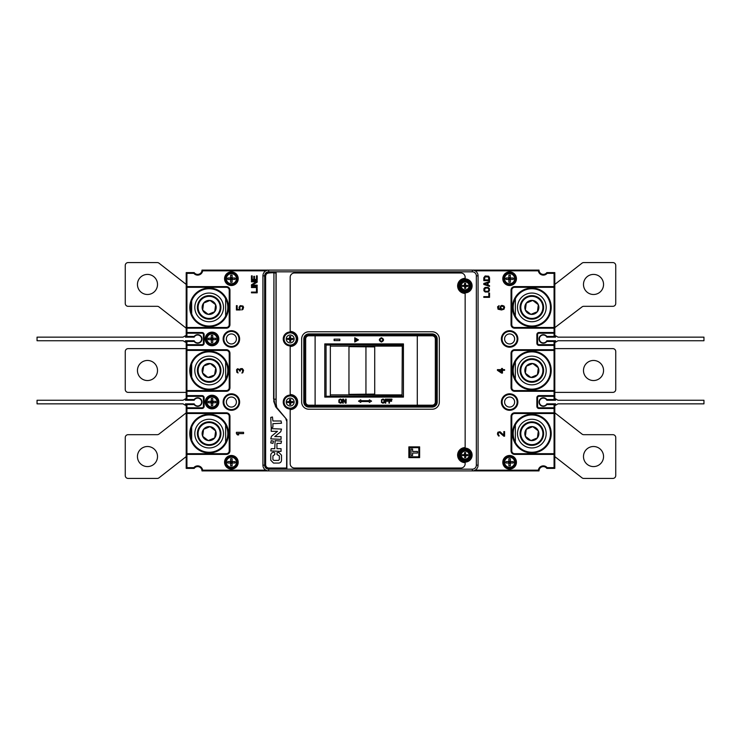 <?xml version="1.0" encoding="UTF-8"?>
<svg xmlns="http://www.w3.org/2000/svg" width="741" height="741" viewBox="0 0 741 741"><rect width="100%" height="100%" fill="white"/><g stroke="black" fill="none" stroke-linecap="round" stroke-linejoin="round"><path stroke-width="1.11" d="M186.204 456.595L159.019 477.815A2.871 2.871 0 0 1 157.249 478.427L128.119 478.427A2.871 2.871 0 0 1 125.257 475.555L125.257 437.551A2.871 2.871 0 0 1 128.119 434.68L157.249 434.68A2.871 2.871 0 0 0 159.019 434.069L186.204 412.848A0.713 0.713 0 0 0 186.927 413.524A0.713 0.713 0 0 1 186.204 412.811A0.713 0.713 0 0 0 186.927 413.524L186.204 412.811L186.927 412.811L186.927 453.687L186.204 454.4A0.713 0.713 0 0 1 186.927 453.687L226.366 453.687A2.871 2.871 0 0 0 229.228 450.815L229.228 416.396A2.871 2.871 0 0 0 226.366 413.524L186.927 413.524L186.204 412.811L186.204 408.504A0.713 0.713 0 0 1 186.927 407.791L186.204 408.504A0.713 0.713 0 0 1 186.927 407.791L186.204 408.504L186.204 404.558L194.188 404.558A4.307 4.307 0 0 0 201.506 404.012A4.307 4.307 0 0 0 197.68 397.75A4.307 4.307 0 0 0 194.188 399.538L186.204 399.538L186.204 391.294A0.713 0.713 0 0 1 186.927 390.581L186.204 391.294A0.713 0.713 0 0 1 186.927 390.581L186.204 391.294L186.204 345.399A0.713 0.713 0 0 1 186.927 344.685L186.204 345.399A0.713 0.713 0 0 1 186.927 344.685L186.204 345.399L186.204 341.462L194.188 341.462A4.307 4.307 0 0 0 201.506 340.916A4.307 4.307 0 0 0 197.68 334.645A4.307 4.307 0 0 0 194.188 336.442L186.204 336.442L186.204 272.614L194.188 272.614L193.836 273.336L186.927 273.336L186.927 286.6L226.366 286.6A3.585 3.585 0 0 1 229.951 290.185L229.951 324.604A3.585 3.585 0 0 1 226.366 328.189L186.927 328.189L186.927 332.496L201.987 332.496A2.149 2.149 0 0 1 204.136 334.645L204.136 343.25A2.149 2.149 0 0 1 201.978 345.399L186.927 345.399L186.927 349.706L226.366 349.706A3.585 3.585 0 0 1 229.951 353.29L229.951 387.71A3.585 3.585 0 0 1 226.366 391.294L186.927 391.294L186.927 395.601L201.987 395.601A2.149 2.149 0 0 1 204.136 397.75L204.136 406.355A2.149 2.149 0 0 1 201.978 408.504L186.927 408.504L186.927 412.811L226.366 412.811A3.585 3.585 0 0 1 229.951 416.396L229.951 450.815A3.585 3.585 0 0 1 226.366 454.4L186.927 454.4L186.927 467.664L193.836 467.664L194.188 468.386L186.204 468.386L186.204 409.94M238.778 337.516A7.53 7.53 0 0 0 230.377 331.486A7.53 7.53 0 0 0 223.875 339.452A7.53 7.53 0 0 0 238.778 340.378M238.778 400.622A7.53 7.53 0 0 0 230.673 394.555A7.53 7.53 0 0 0 223.865 402.409A7.53 7.53 0 0 0 232.09 409.551A7.53 7.53 0 0 0 238.908 401.696A7.53 7.53 0 0 0 231.387 394.527M268.668 469.173L472.332 469.173A4.02 4.02 0 0 0 476.343 465.153L476.343 275.847A4.02 4.02 0 0 0 472.332 271.827L268.668 271.827A4.02 4.02 0 0 0 264.657 275.847L264.657 465.153A4.02 4.02 0 0 0 268.668 469.173L268.668 470.896L201.978 470.896A4.307 4.307 0 0 0 194.188 468.386A4.307 4.307 0 0 1 197.68 466.589A4.307 4.307 0 0 0 194.188 468.386M472.332 271.827L472.332 270.104L539.022 270.104A4.307 4.307 0 0 0 546.812 272.614L554.796 272.614L554.796 286.6A0.713 0.713 0 0 1 554.073 287.313L554.796 286.6A0.713 0.713 0 0 1 554.073 287.313L554.796 286.6L554.796 331.06M509.613 394.527A7.53 7.53 0 0 0 502.083 402.048A7.53 7.53 0 0 0 510.327 409.551A7.53 7.53 0 0 0 517.135 401.696A7.53 7.53 0 0 0 508.91 394.555A7.53 7.53 0 0 0 502.092 402.409A7.53 7.53 0 0 0 509.613 409.578M554.796 468.386L554.073 467.664L554.073 413.524L554.796 412.811A0.713 0.713 0 0 1 554.073 413.524L554.796 412.811A0.713 0.713 0 0 1 554.073 413.524L514.634 413.524A2.871 2.871 0 0 0 511.772 416.396L511.772 450.815A2.871 2.871 0 0 0 514.634 453.687L554.073 453.687A0.713 0.713 0 0 1 554.796 454.4L554.796 468.386L546.812 468.386A4.307 4.307 0 0 0 539.022 470.896L472.35 470.896L472.332 469.173M186.204 392.369L128.119 392.369A2.871 2.871 0 0 1 125.257 389.507L125.257 351.493A2.871 2.871 0 0 1 128.119 348.631L186.204 348.631L186.204 346.834M554.796 348.631L612.881 348.631A2.871 2.871 0 0 1 615.743 351.493L615.743 389.507A2.871 2.871 0 0 1 612.881 392.369L554.796 392.369L554.796 394.166M514.634 402.048A5.02 5.02 0 0 0 509.613 397.037A5.02 5.02 0 0 0 504.593 402.048A5.02 5.02 0 0 0 509.613 407.068A5.02 5.02 0 0 0 514.634 402.048M236.407 338.952A5.02 5.02 0 0 0 231.387 333.932A5.02 5.02 0 0 0 226.366 338.952A5.02 5.02 0 0 0 231.387 343.963A5.02 5.02 0 0 0 236.407 338.952M236.407 402.048A5.02 5.02 0 0 0 231.387 397.037A5.02 5.02 0 0 0 226.366 402.048A5.02 5.02 0 0 0 231.387 407.068A5.02 5.02 0 0 0 236.407 402.048M514.634 338.952A5.02 5.02 0 0 0 509.613 333.932A5.02 5.02 0 0 0 504.593 338.952A5.02 5.02 0 0 0 509.613 343.963A5.02 5.02 0 0 0 514.634 338.952M402.048 394.879L364.081 394.879L402.048 394.879M330.347 394.879L364.081 394.879L374.724 394.092L374.724 346.908L348.974 346.631L348.955 394.369L374.724 394.092M364.081 394.879L357.458 394.879A71.71 71.247 90 0 0 365.943 394.369L365.943 346.631A71.71 71.247 90 0 0 357.458 346.121L330.347 346.121L364.081 346.121L374.724 346.908M402.048 346.121L357.458 346.121A71.71 71.71 0 0 0 348.955 346.621M194.188 272.614A4.307 4.307 0 0 0 201.978 270.104L268.65 270.104L268.668 271.827M201.978 270.104L202.645 270.826A5.02 5.02 0 0 1 193.836 273.336M186.204 272.614L186.927 273.336M186.927 287.313A0.713 0.713 0 0 1 186.204 286.6L186.927 286.6L186.927 287.313L186.204 286.6L186.927 287.313L186.927 327.476L226.366 327.476A2.871 2.871 0 0 0 229.228 324.604L229.228 290.185A2.871 2.871 0 0 0 226.366 287.313L186.927 287.313M186.927 327.476L186.927 328.189L186.204 328.189A0.713 0.713 0 0 1 186.927 327.476L186.204 328.189A0.713 0.713 0 0 1 186.927 327.476L186.204 328.189L159.019 306.931A2.871 2.871 0 0 0 157.249 306.32L128.119 306.32A2.871 2.871 0 0 1 125.257 303.449L125.257 265.445A2.871 2.871 0 0 1 128.119 262.573L157.249 262.573A2.871 2.871 0 0 1 159.019 263.185L186.204 284.405M186.204 332.496L186.204 332.496A0.713 0.713 0 0 0 186.927 333.209L186.204 332.496L186.927 332.496L186.927 333.209L186.204 332.496A0.713 0.713 0 0 0 186.927 333.209L186.927 336.442M186.927 341.462L186.927 344.685L201.978 344.685A1.436 1.436 0 0 0 203.414 343.25L203.414 334.645A1.436 1.436 0 0 0 201.978 333.209L186.927 333.209M186.204 349.706A0.713 0.713 0 0 0 186.927 350.419L186.204 349.706L186.927 349.706L186.927 350.419L186.204 349.706A0.713 0.713 0 0 0 186.927 350.419L186.927 390.581L226.366 390.581A2.871 2.871 0 0 0 229.228 387.71L229.228 353.29A2.871 2.871 0 0 0 226.366 350.419L186.927 350.419M186.204 395.601A0.713 0.713 0 0 0 186.927 396.315L186.204 395.601L186.927 395.601L186.927 396.315L186.204 395.601A0.713 0.713 0 0 0 186.927 396.315L186.927 399.538M186.927 404.558L186.927 407.791L201.978 407.791A1.436 1.436 0 0 0 203.414 406.355L203.414 397.75A1.436 1.436 0 0 0 201.978 396.315L186.927 396.315M186.204 468.386L186.927 467.664M201.978 470.896A4.307 4.307 0 0 0 197.68 466.589A4.307 4.307 0 0 1 201.978 470.896L202.645 470.174L265.899 470.174M408.865 446.869L410.588 446.869A1.723 1.723 0 0 0 408.865 448.592L408.865 446.869M417.896 446.869L419.619 446.869L419.619 448.592A1.723 1.723 0 0 0 417.896 446.869L410.588 446.869M408.865 457.623L408.865 455.91A1.723 1.723 0 0 0 410.588 457.623L408.865 457.623M419.619 457.623L417.896 457.623A1.723 1.723 0 0 0 419.619 455.91L419.619 457.623M403.437 397.102L403.437 343.898L324.78 343.898L324.78 397.102L403.437 397.102L402.289 395.953L326.049 396.278L326.049 344.722L402.289 345.047L402.048 395.953M330.347 395.953L330.347 345.047L326.207 345.047M324.78 397.102L326.049 396.278M403.437 343.898L402.289 345.047M308.83 405.207L308.83 406.355L315.11 406.355L315.11 334.645L417.285 334.645L417.285 406.355L432.17 406.355L432.17 405.207L308.83 405.207A3.159 3.159 0 0 1 305.672 402.048L305.672 338.952A3.159 3.159 0 0 1 308.83 335.793L432.17 335.793A3.159 3.159 0 0 1 435.328 338.952L435.328 402.048A3.159 3.159 0 0 1 432.17 405.207M339.841 340.601L339.841 339.165L334.228 339.165L334.228 340.601L339.841 340.601L334.098 340.601L334.098 339.165L339.841 339.165M354.754 342.027L358.487 339.878L354.754 337.729L354.754 342.027M381.43 337.729C378.651 339.128 378.651 340.564 381.43 342.027C384.209 340.628 384.209 339.193 381.43 337.729M338.841 400.057L339.007 402.53L341.518 402.872L342.101 401.761L341.851 399.714L340.091 399.112L338.841 400.057L340.091 399.112M343.528 399.112L342.87 399.112L343.278 403.132L342.777 403.132L342.777 399.112L343.528 399.112L345.621 402.53L346.121 399.112L345.621 399.112L345.621 402.53M343.278 403.132L343.278 399.621L345.371 403.132L346.121 403.132L346.121 399.112M369.351 402.409L371.584 401.122L369.342 402.409L369.351 401.548L360.747 401.548L360.747 402.409L358.514 401.122L360.747 399.825L360.747 400.686L369.351 400.686L369.351 399.825L371.565 401.122L369.351 399.825M384.607 400.483L384.014 402.872L381.504 402.53L381.504 399.714L383.681 399.195L384.607 400.483L383.681 399.195M385.774 400.733L387.951 400.733L387.951 401.252L385.774 401.252L385.774 403.132L385.274 403.132L385.274 399.112L388.284 399.112L388.284 399.621L385.7 399.621L385.774 400.733L385.774 399.621M389.451 400.733L391.628 400.733L391.628 401.252L389.451 401.252L389.451 403.132L388.951 403.132L388.951 399.112L391.961 399.112L391.961 399.621L389.358 399.621L389.451 400.733L389.451 399.621M308.83 407.068L432.17 407.068A5.02 5.02 0 0 0 437.19 402.048L437.19 338.952A5.02 5.02 0 0 0 432.17 333.932L308.83 333.932A5.02 5.02 0 0 0 303.81 338.952L303.81 402.048A5.02 5.02 0 0 0 308.83 407.068L308.83 406.355A4.307 4.307 0 0 1 304.523 402.048L304.523 338.952A4.307 4.307 0 0 1 308.83 334.645L315.11 334.645M315.11 406.355L417.285 406.355M432.17 335.793L432.17 334.645L417.285 334.645M435.328 402.048L436.477 402.048A4.307 4.307 0 0 1 432.17 406.355L432.17 407.068M437.19 402.048L436.477 402.048L436.477 338.952L435.328 338.952M432.17 333.932L432.17 334.645A4.307 4.307 0 0 1 436.477 338.952L437.19 338.952M324.78 343.898L326.049 344.722M354.8 342.009L354.8 337.757M355.328 340.953L357.227 339.878L355.328 338.804L357.19 339.878L355.328 340.953L355.328 338.804M381.365 337.729C384.144 339.202 384.144 340.638 381.365 342.027M381.365 338.442L381.365 338.442C379.522 339.397 379.522 340.351 381.365 341.314L381.43 341.314C379.577 340.369 379.577 339.406 381.43 338.442C383.282 339.397 383.282 340.351 381.43 341.314L381.365 341.314M340.091 403.132L340.767 403.132M340.202 403.132L338.841 402.187M338.869 401.761L338.952 400.047M340.202 399.112L340.767 399.112M341.203 399.714L341.601 401.761L340.767 402.613L341.703 401.761L341.101 399.714M340.767 402.613L339.258 401.761L339.508 399.881L340.767 399.621M343.278 399.621L345.436 403.132L346.121 403.132M360.765 402.409L358.542 401.122L360.765 399.825M382.597 399.112L383.199 399.112M384.607 401.761L384.533 400.483M384.347 402.53L383.264 403.132M382.597 403.132L383.199 403.132M381.847 402.104L381.847 400.14L382.597 399.621L381.782 400.14L381.782 402.104M382.597 402.613L384.097 401.761L383.847 399.881L382.597 399.621M385.274 399.112L388.191 399.112L388.191 399.621M387.858 400.733L387.858 401.252M385.774 401.252L385.274 403.132M388.951 399.112L391.859 399.112L391.859 399.621M391.526 400.733L391.526 401.252M389.451 401.252L388.951 403.132M201.172 336.442A4.307 4.307 0 0 0 197.68 334.645M208.406 389.127A18.645 18.645 0 0 0 227.793 370.87A18.645 18.645 0 0 0 209.157 351.855A18.645 18.645 0 0 0 190.511 370.13A18.645 18.645 0 0 0 208.406 389.127M201.172 399.538A4.307 4.307 0 0 0 197.68 397.75M547.164 467.664L546.812 468.386A4.307 4.307 0 0 0 539.022 470.896L538.355 470.174A5.02 5.02 0 0 1 547.164 467.664L554.073 467.664M554.796 408.504A0.713 0.713 0 0 0 554.073 407.791L554.073 408.504L554.796 408.504L554.796 404.558L546.812 404.558A4.307 4.307 0 0 1 539.022 402.048A4.307 4.307 0 0 1 546.812 399.538L554.073 399.538L554.073 396.315L554.796 395.601A0.713 0.713 0 0 1 554.073 396.315L554.796 395.601A0.713 0.713 0 0 1 554.073 396.315L539.022 396.315A1.436 1.436 0 0 0 537.586 397.75L537.586 406.355A1.436 1.436 0 0 0 539.022 407.791L554.073 407.791L554.796 408.504A0.713 0.713 0 0 0 554.073 407.791L554.796 408.504L554.796 454.4L514.634 454.4A3.585 3.585 0 0 1 511.049 450.815L511.049 416.396A3.585 3.585 0 0 1 514.634 412.811L554.073 412.811L554.073 408.504L539.013 408.504A2.149 2.149 0 0 1 536.864 406.355L536.864 397.75A2.149 2.149 0 0 1 539.022 395.601L554.073 395.601L554.073 391.294L514.634 391.294A3.585 3.585 0 0 1 511.049 387.71L511.049 353.29A3.585 3.585 0 0 1 514.634 349.706L554.073 349.706L554.073 345.399L539.013 345.399A2.149 2.149 0 0 1 536.864 343.25L536.864 334.645A2.149 2.149 0 0 1 539.022 332.496L554.073 332.496L554.073 328.189L514.634 328.189A3.585 3.585 0 0 1 511.049 324.604L511.049 290.185A3.585 3.585 0 0 1 514.634 286.6L554.073 286.6L554.073 273.336L547.164 273.336L546.812 272.614A4.307 4.307 0 0 1 539.022 270.104L538.355 270.826L475.101 270.826M554.796 345.399A0.713 0.713 0 0 0 554.073 344.685L554.073 345.399L554.796 345.399L554.796 341.462L546.812 341.462A4.307 4.307 0 0 1 539.022 338.952A4.307 4.307 0 0 1 546.812 336.442L554.073 336.442L554.073 333.209L554.796 332.496A0.713 0.713 0 0 1 554.073 333.209L554.796 332.496A0.713 0.713 0 0 1 554.073 333.209L539.022 333.209A1.436 1.436 0 0 0 537.586 334.645L537.586 343.25A1.436 1.436 0 0 0 539.022 344.685L554.073 344.685L554.796 345.399A0.713 0.713 0 0 0 554.073 344.685L554.796 345.399L554.796 349.706A0.713 0.713 0 0 1 554.073 350.419L554.796 349.706A0.713 0.713 0 0 1 554.073 350.419L554.796 349.706L554.796 399.538L554.073 399.538M554.796 391.294A0.713 0.713 0 0 0 554.073 390.581L554.796 391.294L554.073 391.294L554.073 390.581L554.796 391.294A0.713 0.713 0 0 0 554.073 390.581L554.073 350.419L514.634 350.419A2.871 2.871 0 0 0 511.772 353.29L511.772 387.71A2.871 2.871 0 0 0 514.634 390.581L554.073 390.581M554.796 284.405L581.981 263.185A2.871 2.871 0 0 1 583.751 262.573L612.881 262.573A2.871 2.871 0 0 1 615.743 265.445L615.743 303.449A2.871 2.871 0 0 1 612.881 306.32L583.751 306.32A2.871 2.871 0 0 0 581.981 306.931L554.073 328.189L554.073 287.313L514.634 287.313A2.871 2.871 0 0 0 511.772 290.185L511.772 324.604A2.871 2.871 0 0 0 514.634 327.476L554.073 327.476L554.796 328.189A0.713 0.713 0 0 0 554.073 327.476L554.796 328.189L554.796 336.442L554.073 336.442M554.796 272.614L554.073 273.336M531.843 326.04A18.645 18.645 0 0 0 550.489 307.765A18.645 18.645 0 0 0 531.843 288.749A18.645 18.645 0 0 0 513.207 307.024A18.645 18.645 0 0 0 531.843 326.04A18.645 18.645 0 0 0 550.489 307.765A18.645 18.645 0 0 0 531.843 288.749M539.022 345.399L539.022 344.685A1.436 1.436 0 0 1 537.586 343.25L536.864 343.25M531.843 389.145A18.645 18.645 0 0 0 550.489 370.843A18.645 18.645 0 0 0 531.843 351.855A18.645 18.645 0 0 0 513.207 370.157A18.645 18.645 0 0 0 531.843 389.145A18.645 18.645 0 0 0 550.489 370.843A18.645 18.645 0 0 0 531.843 351.855M531.843 452.251A18.645 18.645 0 0 0 550.489 433.976A18.645 18.645 0 0 0 531.843 414.96A18.645 18.645 0 0 0 513.207 433.235A18.645 18.645 0 0 0 531.843 452.251A18.645 18.645 0 0 0 550.489 433.976A18.645 18.645 0 0 0 531.843 414.96M554.073 453.687L554.796 454.4L554.073 453.687M186.927 453.687L186.204 454.4L186.927 454.4L186.927 453.687M209.833 414.969A18.645 18.645 0 0 0 190.511 433.263A18.645 18.645 0 0 0 209.157 452.251A18.645 18.645 0 0 0 227.793 433.948A18.645 18.645 0 0 0 209.833 414.969M231.387 456.197A6.095 6.095 0 0 0 225.31 462.792A6.095 6.095 0 0 0 232.387 468.303A6.095 6.095 0 0 0 237.453 461.782A6.095 6.095 0 0 0 230.377 456.28A6.095 6.095 0 0 0 225.31 462.792A6.095 6.095 0 0 0 231.387 468.386M231.387 272.614A6.095 6.095 0 0 0 225.301 279.07A6.095 6.095 0 0 0 232.09 284.766A6.095 6.095 0 0 0 237.472 278.357A6.095 6.095 0 0 0 230.673 272.66A6.095 6.095 0 0 0 225.301 279.07A6.095 6.095 0 0 0 231.387 284.803M209.157 326.04A18.645 18.645 0 0 0 227.793 307.737A18.645 18.645 0 0 0 209.157 288.749A18.645 18.645 0 0 0 190.511 307.052A18.645 18.645 0 0 0 209.157 326.04A18.645 18.645 0 0 0 227.793 307.737A18.645 18.645 0 0 0 209.157 288.749M226.366 286.6L226.366 287.313A2.871 2.871 0 0 1 229.228 290.185L229.951 290.185M243.576 432.318L236.407 432.318L236.407 433.605L237.472 434.893L238.695 434.893L237.62 433.605L243.576 433.605L243.576 432.318M242.353 368.62L243.576 370.278L242.807 372.695L241.899 373.084L242.807 371.167L241.899 369.129L240.677 369.389L240.214 371.037L239.602 371.037L239 369.509L237.62 369.509L237.166 371.037L238.083 372.955L236.861 372.315L236.555 369.768L237.472 368.749L239.908 369.509L240.677 368.62L242.353 368.62M239.908 308.571L240.371 309.979L236.407 309.979L236.407 305.644L237.166 305.644L237.166 309.34L239.602 309.34L239 307.302L240.214 305.644L242.965 306.024L243.576 307.302L242.965 309.34L241.742 309.979L242.807 307.302L241.436 306.024L239.908 306.793L239.908 308.571M503.834 436.19L504.593 436.19L504.593 431.595L503.834 431.595L503.834 435.171L500.018 431.725L497.887 432.235L497.424 434.022L498.498 435.93L499.101 436.06L499.101 435.421L498.341 434.782L498.341 433.003L499.406 432.364L503.834 436.19M501.546 373.084L497.424 370.324L497.424 369.639L501.546 369.639L501.546 368.49L502.463 368.49L502.463 369.639L504.593 369.639L504.593 370.324L502.463 370.324L502.463 373.084L501.546 373.084M498.647 370.324L501.546 372.278L501.546 370.324L498.647 370.324M500.629 306.024L501.852 305.385L503.991 306.024L504.593 307.302L503.991 309.21L501.546 309.979L498.035 309.21L497.582 306.793L499.101 305.644L498.341 308.451L500.786 309.34L500.018 307.941L500.629 306.024M502 306.024L500.935 306.793L500.786 308.061L502.463 309.21L503.685 308.451L503.834 307.172L502 306.024M251.458 292.815L257.201 292.815L257.201 288.508L256.469 288.508L256.469 292.093L251.458 292.093L251.458 292.815M257.201 286.841L251.458 286.841L251.458 287.554L257.201 287.554L257.201 286.841M257.201 285.165L252.19 285.165L257.201 282.173L257.201 281.098L251.458 281.098L251.458 281.821L256.34 281.821L251.458 284.803L251.458 285.878L257.201 285.878L257.201 285.165M256.469 275.847L256.469 279.431L254.515 279.431L254.515 276.319L253.783 276.319L253.783 279.431L252.19 279.431L252.19 275.847L251.458 275.847L251.458 280.144L257.201 280.144L257.201 275.847L256.469 275.847M483.799 297.354L489.542 297.354L489.542 293.056L488.81 293.056L488.81 296.641L483.799 296.641L483.799 297.354M483.919 290.787L483.919 288.629L485.142 287.434L488.199 287.434L489.412 288.629L489.412 290.787L488.199 291.982L485.142 291.982L483.919 290.787M484.531 290.185L485.262 288.156L487.587 288.036L488.68 288.749L488.81 290.185L488.069 291.259L485.262 291.259L484.531 290.185M483.799 283.488L483.799 284.451L489.542 286.359L489.542 285.646L488.069 285.165L488.069 282.775L489.542 282.293L489.542 281.58L483.799 283.488M487.587 282.895L484.29 283.97L487.587 285.044L487.587 282.895M483.799 277.755L483.799 280.626L489.542 280.626L489.542 277.755L488.68 276.198L485.142 275.967L483.799 277.755M484.531 279.903L484.901 276.921L488.439 276.921L488.81 279.903L484.531 279.903M212.732 345A6.095 6.095 0 0 0 218.104 338.591A6.095 6.095 0 0 0 211.315 332.894A6.095 6.095 0 0 0 205.933 339.304A6.095 6.095 0 0 0 212.732 345M232.387 346.408A7.53 7.53 0 0 0 238.898 338.442A7.53 7.53 0 0 0 231.387 331.422M211.018 396.037A6.095 6.095 0 0 0 205.952 402.558A6.095 6.095 0 0 0 213.028 408.069A6.095 6.095 0 0 0 218.095 401.548A6.095 6.095 0 0 0 211.018 396.037M510.623 468.303A6.095 6.095 0 0 0 515.69 461.782A6.095 6.095 0 0 0 508.613 456.28A6.095 6.095 0 0 0 503.547 462.792A6.095 6.095 0 0 0 510.623 468.303M510.623 346.408A7.53 7.53 0 0 0 517.125 338.442A7.53 7.53 0 0 0 508.613 331.486A7.53 7.53 0 0 0 502.102 339.452A7.53 7.53 0 0 0 510.623 346.408M510.327 284.766A6.095 6.095 0 0 0 515.699 278.357A6.095 6.095 0 0 0 508.91 272.66A6.095 6.095 0 0 0 503.528 279.07A6.095 6.095 0 0 0 510.327 284.766M476.343 465.153L478.065 465.153L478.065 275.847A5.733 5.733 0 0 0 472.332 270.104L268.668 270.104A5.733 5.733 0 0 0 262.935 275.847L262.935 465.153L264.657 465.153M269.353 468.451A4.02 4.02 0 0 0 269.391 468.451L271.614 468.451M276.134 405.299L276.134 403.632L276.773 407.615L286.045 418.693L276.273 406.929L274.754 403.78L273.938 399.167L273.809 401.557L275.911 407.17L286.045 418.693L286.887 420.999L286.887 468.451L284.118 468.451M276.05 403.623L276.134 273.549L275.124 272.549L268.844 272.975C266.927 273.133 265.862 274.189 265.639 276.134L265.639 464.866C265.862 466.811 266.927 467.867 268.844 468.025L285.887 468.451L286.619 467.451L286.887 419.693L276.625 407.374M276.143 405.855L276.967 407.874L276.134 405.846L276.134 272.549L270.002 272.549M290.185 395.101A6.956 6.956 0 0 0 283.229 402.048A6.956 6.956 0 0 0 290.185 409.004A6.956 6.956 0 0 0 297.141 402.048A6.956 6.956 0 0 0 290.185 395.101M290.185 331.996A6.956 6.956 0 0 0 283.229 338.952A6.956 6.956 0 0 0 290.185 345.899A6.956 6.956 0 0 0 297.141 338.952A6.956 6.956 0 0 0 290.185 331.996M465.153 448.166A6.956 6.956 0 0 0 458.197 455.113A6.956 6.956 0 0 0 465.153 462.069A6.956 6.956 0 0 0 472.11 455.113A6.956 6.956 0 0 0 465.153 448.166M465.153 278.931A6.956 6.956 0 0 0 458.197 285.887A6.956 6.956 0 0 0 465.153 292.834A6.956 6.956 0 0 0 472.11 285.887A6.956 6.956 0 0 0 465.153 278.931M478.065 465.153A5.733 5.733 0 0 1 472.332 470.896L268.668 470.896A5.733 5.733 0 0 1 262.935 465.153M301.661 402.048A7.169 7.169 0 0 0 308.83 409.227L432.17 409.227A7.169 7.169 0 0 0 439.339 402.048L439.339 338.952A7.169 7.169 0 0 0 432.17 331.773L308.83 331.773A7.169 7.169 0 0 0 301.661 338.952L301.661 402.048M290.185 409.578A7.53 7.53 0 0 0 297.715 402.048A7.53 7.53 0 0 0 290.185 394.527L290.185 346.473A7.53 7.53 0 0 0 297.715 338.952A7.53 7.53 0 0 0 290.185 331.422L290.185 277.273A4.307 4.307 0 0 1 294.492 272.975L460.856 272.975A4.307 4.307 0 0 1 465.153 277.273L465.153 278.357A7.53 7.53 0 0 0 457.623 285.887A7.53 7.53 0 0 0 465.153 293.408L465.153 447.592A7.53 7.53 0 0 0 457.623 455.113A7.53 7.53 0 0 0 465.153 462.643L465.153 463.727A4.307 4.307 0 0 1 460.856 468.025L294.492 468.025A4.307 4.307 0 0 1 290.185 463.727L290.185 409.578M408.865 448.592L408.865 455.91M410.588 457.623L417.896 457.623M419.619 455.91L419.619 448.592M290.185 395.953A6.095 6.095 0 0 0 284.09 402.048A6.095 6.095 0 0 0 290.185 408.152A6.095 6.095 0 0 0 296.28 402.048A6.095 6.095 0 0 0 290.185 395.953M290.185 332.848A6.095 6.095 0 0 0 284.09 338.952A6.095 6.095 0 0 0 290.185 345.047A6.095 6.095 0 0 0 296.28 338.952A6.095 6.095 0 0 0 290.185 332.848M465.153 449.018A6.095 6.095 0 0 0 459.059 455.113A6.095 6.095 0 0 0 465.153 461.217A6.095 6.095 0 0 0 471.248 455.113A6.095 6.095 0 0 0 465.153 449.018M465.153 279.783A6.095 6.095 0 0 0 459.059 285.887A6.095 6.095 0 0 0 465.153 291.982A6.095 6.095 0 0 0 471.248 285.887A6.095 6.095 0 0 0 465.153 279.783M409.653 448.666L409.653 455.835A1 1 0 0 0 410.653 456.836L417.831 456.836A1 1 0 0 0 418.832 455.835L418.832 448.666A1 1 0 0 0 417.831 447.657L410.653 447.657A1 1 0 0 0 409.653 448.666L409.653 455.835M417.831 447.657L410.653 447.231A1.436 1.436 0 0 0 409.227 448.666L409.227 455.835A1.436 1.436 0 0 0 410.653 457.271L417.831 456.836M418.832 455.835L418.832 448.666M411.014 455.474L412.598 455.474L412.598 453.038L417.47 453.038L417.47 451.464L412.598 451.464L412.598 449.018L411.014 449.018L411.014 455.474M417.831 457.271A1.436 1.436 0 0 0 419.267 455.835L419.267 448.666A1.436 1.436 0 0 0 417.831 447.231L410.653 447.657M513.198 278.709A5.039 3.585 90 0 1 513.17 279.431L510.336 279.431L508.845 277.995L508.9 275.161A5.039 3.585 180 0 1 510.336 275.161L510.336 277.995L509.752 278.57L510.336 277.995L513.17 277.995A5.039 3.585 90 0 1 513.198 278.709L514.634 278.709A5.02 5.02 0 0 1 507.446 283.238A5.02 5.02 0 0 1 504.593 278.709L506.029 278.709A5.039 3.585 -90 0 1 506.066 277.995L508.9 277.94L509.475 278.57L508.845 279.431L508.9 282.256A5.039 3.585 180 0 0 510.336 282.256L510.336 279.839L508.9 279.839M514.634 278.709A5.02 5.02 0 0 0 509.613 273.688A5.02 5.02 0 0 0 504.593 278.709A5.02 5.02 0 0 1 509.613 273.688A5.02 5.02 0 0 1 514.634 278.709A5.02 5.02 0 0 1 509.613 283.729L508.826 283.673A5.02 5.02 0 0 1 504.593 278.709M510.336 282.256L510.336 279.431L509.752 278.848L508.9 279.477L506.066 279.431A5.039 3.585 -90 0 1 506.029 278.709M464.246 455.687L464.579 452.631A3.983 2.51 180 0 1 465.728 452.631L465.2 455.076L467.636 454.548A3.983 2.51 90 0 1 467.664 455.113L469.099 455.113A3.946 3.946 0 0 1 463.69 458.781A3.946 3.946 0 0 1 461.217 455.113L462.643 455.113A3.983 2.51 -90 0 1 462.671 454.548L465.116 455.076L464.579 457.605A3.983 2.51 180 0 0 465.728 457.605L465.728 456.03L464.579 456.03M469.099 455.113A3.946 3.946 0 0 0 465.153 451.176A3.946 3.946 0 0 0 461.217 455.113M464.542 454.548L465.728 455.734L465.2 455.159L462.671 455.687A3.983 2.51 -90 0 1 462.643 455.113M467.664 455.113A3.983 2.51 90 0 1 467.636 455.687L465.728 455.687L465.728 457.605M465.728 454.502L464.579 454.205M465.774 455.687L466.07 454.548M470.174 455.113A5.02 5.02 0 0 1 465.153 460.133A5.02 5.02 0 0 1 460.133 455.113A5.02 5.02 0 0 1 465.153 450.102A5.02 5.02 0 0 1 470.174 455.113M464.246 286.452L464.579 283.395A3.983 2.51 180 0 1 465.728 283.395L465.2 285.841L467.636 285.313A3.983 2.51 90 0 1 467.664 285.887L469.099 285.887A3.946 3.946 0 0 1 463.69 289.546A3.946 3.946 0 0 1 461.217 285.887L462.643 285.887A3.983 2.51 -90 0 1 462.671 285.313L465.116 285.841L464.579 288.369A3.983 2.51 180 0 0 465.728 288.369L465.728 286.795L464.579 286.795M469.099 285.887A3.946 3.946 0 0 0 465.153 281.941A3.946 3.946 0 0 0 461.217 285.887M464.542 285.313L465.728 286.498L465.2 285.924L462.671 286.452A3.983 2.51 -90 0 1 462.643 285.887M467.664 285.887A3.983 2.51 90 0 1 467.636 286.452L465.728 286.452L465.728 288.369M465.728 285.266L464.579 284.97M465.774 286.452L466.07 285.313M470.174 285.887A5.02 5.02 0 0 1 465.153 290.898A5.02 5.02 0 0 1 460.133 285.887A5.02 5.02 0 0 1 465.153 280.867A5.02 5.02 0 0 1 470.174 285.887M554.073 327.476A0.713 0.713 0 0 1 554.796 328.189L554.74 328.189M515.356 298.697L515.356 316.092M583.482 284.451A10.041 10.041 0 0 0 593.513 294.492A10.041 10.041 0 0 0 603.554 284.451A10.041 10.041 0 0 0 593.513 274.411A10.041 10.041 0 0 0 583.482 284.451M515.356 361.803L515.356 379.197M583.482 370.5A10.041 10.041 0 0 0 593.513 380.541A10.041 10.041 0 0 0 603.554 370.5A10.041 10.041 0 0 0 593.513 360.459A10.041 10.041 0 0 0 583.482 370.5M272.456 416.988L270.752 417.424L271.197 427.687L272.901 427.242L272.901 423.676L281.506 423.241L281.061 420.99L272.901 420.99L272.456 416.988M270.752 438.885L271.493 436.254L277.505 431.318L271.197 431.318L271.197 428.631L281.506 429.076L280.765 431.707L274.763 436.644L281.061 436.644L281.061 439.33L270.752 438.885M270.752 442.923L271.197 440.673L273.438 441.117L272.994 443.368L270.752 442.923M270.752 450.936L271.197 448.694L274.781 448.694L275.106 440.673L281.506 441.117L281.061 443.368L276.939 443.368L276.939 448.694L281.061 448.694L281.061 451.38L270.752 450.936M274.781 452.76L274.781 454.566L272.901 455.91L272.901 459.485L273.809 460.383L278.449 460.383L279.357 459.485L279.357 455.91L276.995 454.566L276.995 452.76L278.736 452.316L281.506 455.178L281.506 460.217C281.33 461.967 280.404 462.912 278.736 463.079L273.531 463.079L270.752 460.217L270.752 455.178C270.928 453.436 271.854 452.482 273.531 452.316L274.781 452.76M276.004 401.4L275.995 399.167L273.938 399.167L273.938 272.975L273.605 399.158M276.134 401.4L275.995 273.549L275.124 272.549M285.887 468.451L286.619 467.451M268.853 468.025L286.035 468.025M286.619 420.999L285.869 418.971M266.491 467.469L268.955 468.451L266.491 467.469L265.371 464.866L265.371 276.134L266.501 273.522L268.844 272.975M275.42 272.975L268.955 272.549L266.501 273.522M515.356 442.303L515.356 424.908M554.073 413.524L554.073 412.811L554.796 412.811L581.981 434.069A2.871 2.871 0 0 0 583.751 434.68L612.881 434.68A2.871 2.871 0 0 1 615.743 437.551L615.743 475.555A2.871 2.871 0 0 1 612.881 478.427L583.751 478.427A2.871 2.871 0 0 1 581.981 477.815L554.796 456.595M603.554 456.549A10.041 10.041 0 0 0 593.513 446.508A10.041 10.041 0 0 0 583.482 456.549A10.041 10.041 0 0 0 593.513 466.589A10.041 10.041 0 0 0 603.554 456.549M513.198 462.291A5.039 3.585 90 0 1 513.17 463.005L510.336 463.005L508.845 461.569L508.9 458.744A5.039 3.585 180 0 1 510.336 458.744L510.336 461.569L509.752 462.152L510.336 461.569L513.17 461.569A5.039 3.585 90 0 1 513.198 462.291L514.634 462.291A5.02 5.02 0 0 1 507.446 466.811A5.02 5.02 0 0 1 504.593 462.291L506.029 462.291A5.039 3.585 -90 0 1 506.066 461.569L508.9 461.523L509.475 462.152L508.845 463.005L508.9 465.839A5.039 3.585 180 0 0 510.336 465.839L510.336 463.412L508.9 463.412M514.634 462.291A5.02 5.02 0 0 0 509.613 457.271A5.02 5.02 0 0 0 504.593 462.291M510.336 465.839L510.336 463.005L509.752 462.43L508.9 463.06L506.066 463.005A5.039 3.585 -90 0 1 506.029 462.291M234.971 462.291A5.039 3.585 90 0 1 234.934 463.005L232.1 463.005L230.618 461.569L230.664 458.744A5.039 3.585 180 0 1 232.1 458.744L232.1 461.569L231.525 462.152L232.1 461.569L234.934 461.569A5.039 3.585 90 0 1 234.971 462.291L236.407 462.291A5.02 5.02 0 0 1 229.21 466.811A5.02 5.02 0 0 1 226.366 462.291L227.802 462.291A5.039 3.585 -90 0 1 227.83 461.569L230.664 461.523L231.248 462.152L230.618 463.005L230.664 465.839A5.039 3.585 180 0 0 232.1 465.839L232.1 463.412L230.664 463.412M236.407 462.291A5.02 5.02 0 0 0 231.387 457.271A5.02 5.02 0 0 0 226.366 462.291M232.1 465.839L232.1 463.005L231.525 462.43L230.664 463.06L227.83 463.005A5.039 3.585 -90 0 1 227.802 462.291M215.603 402.048A5.039 3.585 90 0 1 215.566 402.771L212.741 402.771L211.25 401.335L211.305 398.501A5.039 3.585 180 0 1 212.741 398.501L212.741 401.335L212.158 401.909L212.741 401.335L215.566 401.335A5.039 3.585 90 0 1 215.603 402.048L217.039 402.048A5.02 5.02 0 0 1 209.851 406.577A5.02 5.02 0 0 1 206.998 402.048L208.434 402.048A5.039 3.585 -90 0 1 208.471 401.335L211.305 401.279L211.88 401.909L211.25 402.771L211.305 405.605A5.039 3.585 180 0 0 212.741 405.605L212.741 403.178L211.305 403.178M217.039 402.048A5.02 5.02 0 0 0 212.019 397.037A5.02 5.02 0 0 0 206.998 402.048M212.741 405.605L212.741 402.771L212.158 402.196L211.305 402.817L208.471 402.771A5.039 3.585 -90 0 1 208.434 402.048M215.603 338.952A5.039 3.585 90 0 1 215.566 339.665L212.741 339.665L211.25 338.229L211.305 335.395A5.039 3.585 180 0 1 212.741 335.395L212.741 338.229L212.158 338.804L212.741 338.229L215.566 338.229A5.039 3.585 90 0 1 215.603 338.952L217.039 338.952A5.02 5.02 0 0 1 209.851 343.472A5.02 5.02 0 0 1 206.998 338.952L208.434 338.952A5.039 3.585 -90 0 1 208.471 338.229L211.305 338.183L211.88 338.804L211.25 339.665L211.305 342.499A5.039 3.585 180 0 0 212.741 342.499L212.741 340.073L211.305 340.073M217.039 338.952A5.02 5.02 0 0 0 212.019 333.932A5.02 5.02 0 0 0 206.998 338.952M212.741 342.499L212.741 339.665L212.158 339.091L211.305 339.721L208.471 339.665A5.039 3.585 -90 0 1 208.434 338.952M234.971 278.709A5.039 3.585 90 0 1 234.934 279.431L232.1 279.431L230.618 277.995L230.664 275.161A5.039 3.585 180 0 1 232.1 275.161L232.1 277.995L231.525 278.57L232.1 277.995L234.934 277.995A5.039 3.585 90 0 1 234.971 278.709L236.407 278.709A5.02 5.02 0 0 1 229.21 283.238A5.02 5.02 0 0 1 226.366 278.709L227.802 278.709A5.039 3.585 -90 0 1 227.83 277.995L230.664 277.94L231.248 278.57L230.618 279.431L230.664 282.256A5.039 3.585 180 0 0 232.1 282.256L232.1 279.839L230.664 279.839M236.407 278.709A5.02 5.02 0 0 0 231.387 273.688A5.02 5.02 0 0 0 226.366 278.709M232.1 282.256L232.1 279.431L231.525 278.848L230.664 279.477L227.83 279.431A5.039 3.585 -90 0 1 227.802 278.709M289.277 402.622L289.611 399.566A3.983 2.51 180 0 1 290.759 399.566L290.222 402.011L292.667 401.483A3.983 2.51 90 0 1 292.695 402.048L294.131 402.048A3.946 3.946 0 0 1 288.721 405.716A3.946 3.946 0 0 1 286.239 402.048L287.675 402.048A3.983 2.51 -90 0 1 287.703 401.483L290.148 402.011L289.611 404.54A3.983 2.51 180 0 0 290.759 404.54L290.759 402.965L289.611 402.965M294.131 402.048A3.946 3.946 0 0 0 290.185 398.112A3.946 3.946 0 0 0 286.239 402.048M289.564 401.483L290.759 402.669L290.222 402.094L287.703 402.622A3.983 2.51 -90 0 1 287.675 402.048M292.695 402.048A3.983 2.51 90 0 1 292.667 402.622L290.759 402.622L290.759 404.54M290.759 401.437L289.611 401.14M290.805 402.622L291.093 401.483M289.277 339.517L289.611 336.46A3.983 2.51 180 0 1 290.759 336.46L290.222 338.906L292.667 338.378A3.983 2.51 90 0 1 292.695 338.952L294.131 338.952A3.946 3.946 0 0 1 288.721 342.611A3.946 3.946 0 0 1 286.239 338.952L287.675 338.952A3.983 2.51 -90 0 1 287.703 338.378L290.148 338.906L289.611 341.434A3.983 2.51 180 0 0 290.759 341.434L290.759 339.86L289.611 339.86M294.131 338.952A3.946 3.946 0 0 0 290.185 335.006A3.946 3.946 0 0 0 286.239 338.952M289.564 338.378L290.759 339.563L290.222 338.989L287.703 339.517A3.983 2.51 -90 0 1 287.675 338.952M292.695 338.952A3.983 2.51 90 0 1 292.667 339.517L290.759 339.517L290.759 341.434M290.759 338.331L289.611 338.035M290.805 339.517L291.093 338.378M225.644 379.197L225.644 361.803M157.518 370.5A10.041 10.041 0 0 0 147.487 360.459A10.041 10.041 0 0 0 137.446 370.5A10.041 10.041 0 0 0 147.487 380.541A10.041 10.041 0 0 0 157.518 370.5M225.644 442.303L225.644 424.908M157.518 456.549A10.041 10.041 0 0 0 147.487 446.508A10.041 10.041 0 0 0 137.446 456.549A10.041 10.041 0 0 0 147.487 466.589A10.041 10.041 0 0 0 157.518 456.549M225.644 298.697L225.644 316.092M137.446 284.451A10.041 10.041 0 0 0 147.487 294.492A10.041 10.041 0 0 0 157.518 284.451A10.041 10.041 0 0 0 147.487 274.411A10.041 10.041 0 0 0 137.446 284.451M555.509 400.26L546.83 400.26A3.946 3.946 0 0 0 539.374 402.048A3.946 3.946 0 0 0 546.83 403.845L555.509 403.845L555.509 405.281L557.992 403.845L703.95 403.845L703.95 400.26L557.992 400.26L555.509 398.825L555.509 400.26M555.509 340.74L546.83 340.74A3.946 3.946 0 0 1 543.32 342.888A3.946 3.946 0 0 1 539.809 337.155A3.946 3.946 0 0 1 546.83 337.155L555.509 337.155L555.509 335.719L557.992 337.155L703.95 337.155L703.95 340.74L557.992 340.74L555.509 342.175L555.509 340.74M185.491 400.26L194.17 400.26A3.946 3.946 0 0 1 197.68 398.112A3.946 3.946 0 0 1 201.191 403.845A3.946 3.946 0 0 1 194.17 403.845L185.491 403.845L185.491 405.281L183.008 403.845L37.05 403.845L37.05 400.26L183.008 400.26L185.491 398.825L185.491 400.26M185.491 340.74L194.17 340.74A3.946 3.946 0 0 0 201.626 338.952A3.946 3.946 0 0 0 194.17 337.155L185.491 337.155L185.491 335.719L183.008 337.155L37.05 337.155L37.05 340.74L183.008 340.74L185.491 342.175L185.491 340.74M542.449 429.206A11.476 11.476 0 0 1 536.243 444.202A11.476 11.476 0 0 1 521.247 437.996A11.476 11.476 0 0 1 527.453 423.009A11.476 11.476 0 0 1 542.449 429.206M542.051 429.372A11.041 11.041 0 0 1 536.076 443.803A11.041 11.041 0 0 1 521.645 437.838A11.041 11.041 0 0 1 527.62 423.407A11.041 11.041 0 0 1 542.051 429.372M537.42 437.885A7.03 7.03 0 0 0 532.76 426.64A7.03 7.03 0 0 0 525.36 436.301A7.03 7.03 0 0 0 537.42 437.885L538.337 430.91L532.76 426.64L526.267 429.326L525.36 436.301L530.936 440.571L537.42 437.885M534.882 444.665L534.993 444.933A11.763 11.763 0 0 1 520.988 438.107A11.763 11.763 0 0 1 527.342 422.74A11.763 11.763 0 0 1 542.708 429.104A11.763 11.763 0 0 1 536.354 444.47L536.243 444.202M534.993 444.933L536.354 444.47M518.598 439.098A14.338 14.338 0 0 1 526.351 420.36A14.338 14.338 0 0 1 545.098 428.113A14.338 14.338 0 0 1 537.336 446.851A14.338 14.338 0 0 1 518.598 439.098M542.449 366.11A11.476 11.476 0 0 1 536.243 381.096A11.476 11.476 0 0 1 521.247 374.89A11.476 11.476 0 0 1 527.453 359.904A11.476 11.476 0 0 1 542.449 366.11M542.051 366.267A11.041 11.041 0 0 1 536.076 380.698A11.041 11.041 0 0 1 521.645 374.733A11.041 11.041 0 0 1 527.62 360.302A11.041 11.041 0 0 1 542.051 366.267M537.42 374.779A7.03 7.03 0 0 0 532.76 363.535A7.03 7.03 0 0 0 525.36 373.195A7.03 7.03 0 0 0 537.42 374.779L538.337 367.805L532.76 363.535L526.267 366.221L525.36 373.195L530.936 377.465L537.42 374.779M534.882 381.569L534.993 381.828A11.763 11.763 0 0 1 520.988 375.002A11.763 11.763 0 0 1 527.342 359.635A11.763 11.763 0 0 1 542.708 365.998A11.763 11.763 0 0 1 536.354 381.365L536.243 381.096M534.993 381.828L536.354 381.365M518.598 375.993A14.338 14.338 0 0 1 526.351 357.255A14.338 14.338 0 0 1 545.098 365.007A14.338 14.338 0 0 1 537.336 383.745A14.338 14.338 0 0 1 518.598 375.993M542.449 303.004A11.476 11.476 0 0 1 536.243 317.991A11.476 11.476 0 0 1 521.247 311.794A11.476 11.476 0 0 1 527.453 296.798A11.476 11.476 0 0 1 542.449 303.004M542.051 303.162A11.041 11.041 0 0 1 536.076 317.593A11.041 11.041 0 0 1 521.645 311.628A11.041 11.041 0 0 1 527.62 297.197A11.041 11.041 0 0 1 542.051 303.162M537.42 311.674A7.03 7.03 0 0 0 532.76 300.429A7.03 7.03 0 0 0 525.36 310.09A7.03 7.03 0 0 0 537.42 311.674L538.337 304.699L532.76 300.429L526.267 303.115L525.36 310.09L530.936 314.36L537.42 311.674M534.882 318.463L534.993 318.723A11.763 11.763 0 0 1 520.988 311.896A11.763 11.763 0 0 1 527.342 296.53A11.763 11.763 0 0 1 542.708 302.893A11.763 11.763 0 0 1 536.354 318.26L536.243 317.991M534.993 318.723L536.354 318.26M518.598 312.887A14.338 14.338 0 0 1 526.351 294.149A14.338 14.338 0 0 1 545.098 301.902A14.338 14.338 0 0 1 537.336 320.64A14.338 14.338 0 0 1 518.598 312.887M219.753 429.206A11.476 11.476 0 0 1 213.547 444.202A11.476 11.476 0 0 1 198.551 437.996A11.476 11.476 0 0 1 204.757 423.009A11.476 11.476 0 0 1 219.753 429.206M219.355 429.372A11.041 11.041 0 0 1 213.38 443.803A11.041 11.041 0 0 1 198.949 437.838A11.041 11.041 0 0 1 204.924 423.407A11.041 11.041 0 0 1 219.355 429.372M214.733 437.885A7.03 7.03 0 0 0 210.064 426.64A7.03 7.03 0 0 0 202.664 436.301A7.03 7.03 0 0 0 214.733 437.885L215.64 430.91L210.064 426.64L203.58 429.326L202.664 436.301L208.24 440.571L214.733 437.885M212.185 444.665L212.296 444.933A11.763 11.763 0 0 1 198.292 438.107A11.763 11.763 0 0 1 204.646 422.74A11.763 11.763 0 0 1 220.012 429.104A11.763 11.763 0 0 1 213.658 444.47L213.547 444.202M212.296 444.933L213.658 444.47M195.902 439.098A14.338 14.338 0 0 1 203.664 420.36A14.338 14.338 0 0 1 222.402 428.113A14.338 14.338 0 0 1 214.649 446.851A14.338 14.338 0 0 1 195.902 439.098M198.375 374.437A11.476 11.476 0 0 1 205.22 359.718A11.476 11.476 0 0 1 219.929 366.563A11.476 11.476 0 0 1 213.093 381.282A11.476 11.476 0 0 1 198.375 374.437M198.783 374.288A11.041 11.041 0 0 1 205.368 360.126A11.041 11.041 0 0 1 219.531 366.712A11.041 11.041 0 0 1 212.945 380.874A11.041 11.041 0 0 1 198.783 374.288M203.766 365.989A7.03 7.03 0 0 0 207.943 377.419A7.03 7.03 0 0 0 215.751 368.092A7.03 7.03 0 0 0 203.766 365.989L202.552 372.908L207.943 377.419L214.538 375.011L215.751 368.092L210.37 363.581L203.766 365.989M206.591 359.311L206.498 359.042A11.763 11.763 0 0 1 220.197 366.462A11.763 11.763 0 0 1 213.186 381.55A11.763 11.763 0 0 1 198.106 374.538A11.763 11.763 0 0 1 205.118 359.45L205.22 359.718M206.498 359.042L205.118 359.45M222.624 365.582A14.338 14.338 0 0 1 214.075 383.968A14.338 14.338 0 0 1 195.68 375.418A14.338 14.338 0 0 1 204.229 357.032A14.338 14.338 0 0 1 222.624 365.582M219.753 303.004A11.476 11.476 0 0 1 213.547 317.991A11.476 11.476 0 0 1 198.551 311.794A11.476 11.476 0 0 1 204.757 296.798A11.476 11.476 0 0 1 219.753 303.004M219.355 303.162A11.041 11.041 0 0 1 213.38 317.593A11.041 11.041 0 0 1 198.949 311.628A11.041 11.041 0 0 1 204.924 297.197A11.041 11.041 0 0 1 219.355 303.162M214.733 311.674A7.03 7.03 0 0 0 210.064 300.429A7.03 7.03 0 0 0 202.664 310.09A7.03 7.03 0 0 0 214.733 311.674L215.64 304.699L210.064 300.429L203.58 303.115L202.664 310.09L208.24 314.36L214.733 311.674M212.185 318.463L212.296 318.723A11.763 11.763 0 0 1 198.292 311.896A11.763 11.763 0 0 1 204.646 296.53A11.763 11.763 0 0 1 220.012 302.893A11.763 11.763 0 0 1 213.658 318.26L213.547 317.991M212.296 318.723L213.658 318.26M195.902 312.887A14.338 14.338 0 0 1 203.664 294.149A14.338 14.338 0 0 1 222.402 301.902A14.338 14.338 0 0 1 214.649 320.64A14.338 14.338 0 0 1 195.902 312.887M191.66 440.043L191.66 427.168M191.66 364.063L191.66 376.937M191.66 300.957L191.66 313.832M538.355 270.826A5.02 5.02 0 0 0 547.164 273.336M475.101 470.174L538.355 470.174M202.645 470.174A5.02 5.02 0 0 0 193.836 467.664M265.899 270.826L202.645 270.826M212.019 345.76A6.808 6.808 0 0 0 218.827 338.554A6.808 6.808 0 0 0 211.231 332.181A6.808 6.808 0 0 0 205.22 339.341A6.808 6.808 0 0 0 212.019 345.76M231.387 285.526A6.808 6.808 0 0 0 238.185 278.32A6.808 6.808 0 0 0 230.59 271.947A6.808 6.808 0 0 0 224.579 279.107A6.808 6.808 0 0 0 231.387 285.526M231.387 347.196A8.244 8.244 0 0 0 239.612 338.396A8.244 8.244 0 0 0 230.284 330.773A8.244 8.244 0 0 0 223.152 339.498A8.244 8.244 0 0 0 231.387 347.196M212.019 395.24A6.808 6.808 0 0 0 205.229 402.613A6.808 6.808 0 0 0 213.139 408.773A6.808 6.808 0 0 0 218.808 401.492A6.808 6.808 0 0 0 212.019 395.24M231.387 410.301A8.244 8.244 0 0 0 239.621 401.659A8.244 8.244 0 0 0 230.608 393.841A8.244 8.244 0 0 0 223.143 402.437A8.244 8.244 0 0 0 231.387 410.301M231.387 455.474A6.808 6.808 0 0 0 224.597 462.847A6.808 6.808 0 0 0 232.507 469.007A6.808 6.808 0 0 0 238.176 461.726A6.808 6.808 0 0 0 231.387 455.474M509.613 469.099A6.808 6.808 0 0 0 516.403 461.726A6.808 6.808 0 0 0 508.493 455.567A6.808 6.808 0 0 0 502.824 462.847A6.808 6.808 0 0 0 509.613 469.099M509.613 410.301A8.244 8.244 0 0 0 517.857 401.659A8.244 8.244 0 0 0 508.845 393.841A8.244 8.244 0 0 0 501.379 402.437A8.244 8.244 0 0 0 509.613 410.301M509.613 347.196A8.244 8.244 0 0 0 517.848 338.396A8.244 8.244 0 0 0 508.511 330.773A8.244 8.244 0 0 0 501.388 339.498A8.244 8.244 0 0 0 509.613 347.196M509.613 285.526A6.808 6.808 0 0 0 516.421 278.32A6.808 6.808 0 0 0 508.826 271.947A6.808 6.808 0 0 0 502.815 279.107A6.808 6.808 0 0 0 509.613 285.526M229.228 324.604L229.951 324.604M226.366 328.189L226.366 327.476M201.978 333.209L201.978 332.496M204.136 334.645L203.414 334.645M203.414 343.25L204.136 343.25M201.978 345.399L201.978 344.685M186.927 344.685L186.927 345.399L186.204 345.399M226.366 350.419L226.366 349.706M229.951 353.29L229.228 353.29M229.228 387.71L229.951 387.71M226.366 391.294L226.366 390.581M186.927 390.581L186.927 391.294L186.204 391.294M201.978 396.315L201.978 395.601M204.136 397.75L203.414 397.75M203.414 406.355L204.136 406.355M201.978 408.504L201.978 407.791M186.927 407.791L186.927 408.504L186.204 408.504M308.83 333.932L308.83 335.793M305.672 338.952L303.81 338.952M303.81 402.048L305.672 402.048M209.157 351.141A19.359 19.359 0 0 0 189.798 370.111A19.359 19.359 0 0 0 209.157 389.859A19.359 19.359 0 0 0 228.515 370.889A19.359 19.359 0 0 0 209.157 351.141M209.157 389.145A18.645 18.645 0 0 0 227.793 370.87A18.645 18.645 0 0 0 209.157 351.855M514.634 453.687L514.634 454.4M511.049 450.815L511.772 450.815M511.772 416.396L511.049 416.396M514.634 412.811L514.634 413.524M539.022 407.791L539.022 408.504M536.864 406.355L537.586 406.355M537.586 397.75L536.864 397.75M539.022 395.601L539.022 396.315M554.073 396.315L554.073 395.601L554.796 395.601M514.634 390.581L514.634 391.294M511.049 387.71L511.772 387.71M511.772 353.29L511.049 353.29M514.634 349.706L514.634 350.419M554.073 350.419L554.073 349.706L554.796 349.706M537.586 334.645L536.864 334.645M539.022 332.496L539.022 333.209M554.073 333.209L554.073 332.496L554.796 332.496M514.634 327.476L514.634 328.189M511.049 324.604L511.772 324.604M511.772 290.185L511.049 290.185M514.634 286.6L514.634 287.313M554.073 287.313L554.073 286.6L554.796 286.6M531.843 326.753A19.359 19.359 0 0 0 551.202 307.784A19.359 19.359 0 0 0 531.843 288.036A19.359 19.359 0 0 0 512.485 307.006A19.359 19.359 0 0 0 531.843 326.753M554.073 344.685L554.073 341.462M531.843 389.859A19.359 19.359 0 0 0 551.202 370.852A19.359 19.359 0 0 0 531.843 351.141A19.359 19.359 0 0 0 512.485 370.148A19.359 19.359 0 0 0 531.843 389.859M554.073 407.791L554.073 404.558M531.843 452.964A19.359 19.359 0 0 0 551.202 433.994A19.359 19.359 0 0 0 531.843 414.247A19.359 19.359 0 0 0 512.485 433.216A19.359 19.359 0 0 0 531.843 452.964M226.366 454.4L226.366 453.687M209.157 452.964A19.359 19.359 0 0 0 228.515 433.957A19.359 19.359 0 0 0 209.157 414.247A19.359 19.359 0 0 0 189.798 433.253A19.359 19.359 0 0 0 209.157 452.964M226.366 413.524L226.366 412.811M229.951 416.396L229.228 416.396M229.228 450.815L229.951 450.815M209.157 414.96A18.645 18.645 0 0 0 190.511 433.263A18.645 18.645 0 0 0 209.157 452.251M209.157 326.753A19.359 19.359 0 0 0 228.515 307.747A19.359 19.359 0 0 0 209.157 288.036A19.359 19.359 0 0 0 189.798 307.043A19.359 19.359 0 0 0 209.157 326.753M478.065 275.847L476.343 275.847M264.657 275.847L262.935 275.847M508.493 279.431L508.493 277.995M508.9 277.588L510.336 277.588M510.744 277.995L510.744 279.431M276.134 405.846L275.309 406.114M508.493 463.005L508.493 461.569M508.9 461.161L510.336 461.161M510.744 461.569L510.744 463.005M230.256 463.005L230.256 461.569M230.664 461.161L232.1 461.161M232.507 461.569L232.507 463.005M210.898 402.771L210.898 401.335M211.305 400.927L212.741 400.927M213.149 401.335L213.149 402.771M210.898 339.665L210.898 338.229M211.305 337.822L212.741 337.822M213.149 338.229L213.149 339.665M230.256 279.431L230.256 277.995M230.664 277.588L232.1 277.588M232.507 277.995L232.507 279.431M348.955 394.379A71.71 71.71 0 0 0 357.458 394.879M268.955 272.549L273.651 272.549"/></g></svg>
